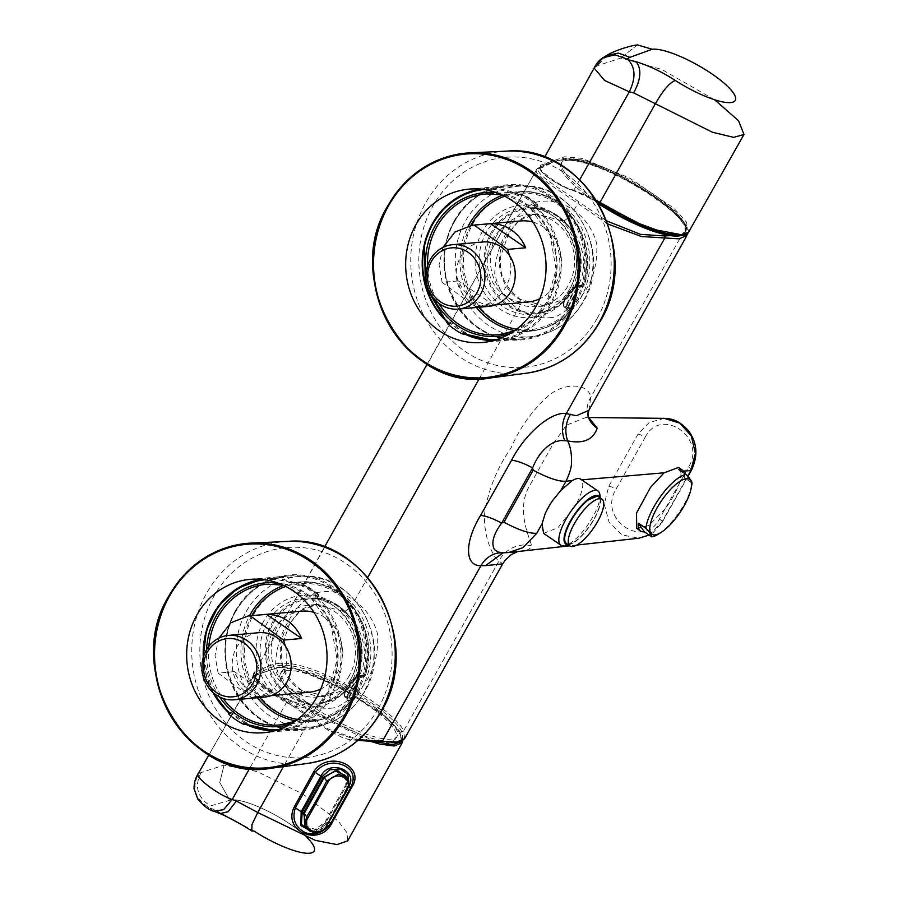 <?xml version="1.0" encoding="UTF-8"?>
<svg xmlns="http://www.w3.org/2000/svg" width="898" height="898" viewBox="0 0 898 898"><rect width="100%" height="100%" fill="white"/><g stroke="black" fill="none" stroke-linecap="round" stroke-linejoin="round"><path stroke-width="0.67" stroke-dasharray="4.49 3.37" d="M534.669 204.722A76.97 70.145 -95.1 0 0 520.391 194.956L522.153 194.338L524.062 194.945A76.97 70.145 -95.1 0 1 537.374 204.059L537.846 205.092L534.669 204.722A1.852 1.684 84.9 0 0 534.972 207.214A75.252 68.585 -95.1 0 1 549.924 304.568A75.252 68.585 -95.1 0 1 497.223 339.433M483.887 189.534A75.252 68.585 -95.1 0 1 518.236 195.753A1.852 1.684 84.9 0 0 520.391 194.956L518.954 194.877L519.998 194.529M537.273 204.699A76.106 69.359 -95.1 0 0 524.106 195.685L537.846 205.092A0.92 0.842 85.8 0 0 538.003 206.316L537.374 204.059M568.142 544.693A29.14 9.586 124.4 0 0 569.613 544.469A29.14 9.586 124.4 0 0 594.229 518.988A29.14 9.586 124.4 0 0 600.47 499.4A29.14 9.586 124.4 0 0 600.145 497.941M599.898 494.809A32.833 10.81 -55.6 0 1 592.86 516.878A32.833 10.81 -55.6 0 1 565.123 545.591M566.413 543.503A28.321 9.317 124.4 0 0 570.095 543.874A28.321 9.317 124.4 0 0 594.016 519.1A28.321 9.317 124.4 0 0 600.089 500.063A28.321 9.317 124.4 0 0 598.416 496.762M567.098 543.986A28.489 9.373 124.4 0 0 569.893 543.919A28.489 9.373 124.4 0 0 593.96 519.01A28.489 9.373 124.4 0 0 600.066 499.86A28.489 9.373 124.4 0 0 599.112 497.234M543.616 533.367L558.028 527.631L575.708 505.136C582.387 492.721 584.317 484.291 581.489 479.869L580.748 479.206M363.308 676.576L362.208 675.824L363.017 675.015L364.779 676.497L363.544 676.946L364.117 675.767L364.779 676.497L361.535 676.957C358.122 678.383 354.486 682.727 350.602 689.978C346.639 696.713 345.887 700.193 348.368 700.418L351.601 700.137C340.836 712.361 327.691 719.433 312.156 721.341A69.954 63.758 84.9 0 1 295.689 720.813M244.335 724.495L247.545 723.911L246.535 722.778L245.828 723.586L246.479 724.304L245.794 724.36M246.535 722.778A76.106 69.359 84.9 0 1 233.368 713.764L230.618 712.327L228.451 712.552A76.173 69.427 84.9 0 1 228.328 712.44M679.719 234.501A70.964 17.533 -150.7 0 1 605.331 206.158A70.964 17.533 -150.7 0 1 561.968 161.977A70.964 17.533 -150.7 0 1 567.985 158.912A70.964 17.533 -150.7 0 1 642.362 187.267A70.964 17.533 -150.7 0 1 685.735 231.437A70.964 17.533 -150.7 0 1 679.719 234.501M679.438 235.871A70.964 17.533 29.3 0 0 684.916 232.885A70.964 17.533 29.3 0 0 641.554 188.703A70.964 17.533 29.3 0 0 567.166 160.36A70.964 17.533 29.3 0 0 561.149 163.425A70.964 17.533 29.3 0 0 598.584 203.835M691.662 485.515A36.941 12.157 -55.6 0 1 676.273 516.35A36.941 12.157 -55.6 0 1 658.38 534.119M636.738 528.383L648.816 525.487L665.261 508.807C676.407 493.204 681.627 480.722 680.897 471.36L678.518 467.443M684.355 473.235A36.941 12.157 -55.6 0 1 684.568 477.916L692.021 483.023M286.687 670.402A66.239 16.366 -150.7 0 1 356.147 697.275A66.239 16.366 -150.7 0 1 396.063 738.156A66.239 16.366 -150.7 0 1 389.912 741.075A66.239 16.366 -150.7 0 1 320.451 714.213A66.239 16.366 -150.7 0 1 280.535 673.332A66.239 16.366 -150.7 0 1 286.687 670.402M287.787 668.46A66.239 16.366 -150.7 0 1 357.236 695.321A66.239 16.366 -150.7 0 1 397.152 736.203A66.239 16.366 -150.7 0 1 391 739.133A66.239 16.366 -150.7 0 1 321.54 712.26A66.239 16.366 -150.7 0 1 281.624 671.378A66.239 16.366 -150.7 0 1 287.787 668.46M502.947 552.842L504.867 552.764C522.58 552.259 531.369 549.935 531.212 545.793C533.042 544.267 514.981 513.465 528.596 487.547L552.472 445.004L566.335 425.203L585.844 417.491L588.953 417.783M664.262 418.356L649.209 422.487L637.984 434.194L608.788 486.233L604.253 504.249L609.136 522.277L621.932 534.871L638.781 538.216M649.063 535.028L661.658 522.535L687.688 476.153M349.3 675.689A46.18 42.094 84.9 0 1 317.409 697.05A46.18 42.094 84.9 0 1 277.639 674.948A46.18 42.094 84.9 0 1 277.325 626.411A46.18 42.094 84.9 0 1 309.215 605.05A46.18 42.094 84.9 0 1 348.985 627.152A46.18 42.094 84.9 0 1 349.3 675.689M288.045 625.457C274.26 646.044 279.11 676.733 299.876 689.552L325.581 696.32L344.888 689.72L359.739 674.757C370.29 654.597 362.478 624.615 343.676 611.504L317.409 604.32L300.302 610.719L288.045 625.457M496.459 235.938A46.18 42.094 -95.1 0 0 496.762 284.475A46.18 42.094 -95.1 0 0 536.533 306.577A46.18 42.094 -95.1 0 0 568.423 285.216A46.18 42.094 -95.1 0 0 568.108 236.679A46.18 42.094 -95.1 0 0 528.35 214.577A46.18 42.094 -95.1 0 0 496.459 235.938M507.168 234.984C493.384 255.571 498.233 286.26 519.01 299.079L544.704 305.848L564.011 299.247L578.862 284.284C589.414 264.124 581.601 234.142 562.799 221.031L536.533 213.847L519.426 220.246L507.168 234.984M582.308 286.327L581.208 285.575L582.016 284.756L583.779 286.249L582.544 286.698L583.116 285.519L583.779 286.249L580.523 286.709C577.122 288.135 573.485 292.479 569.601 299.73C565.639 306.454 564.887 309.933 567.368 310.169L570.6 309.889C559.836 322.113 546.691 329.184 531.156 331.081A69.954 63.758 84.9 0 1 514.689 330.565M463.334 334.247L466.545 333.663L465.534 332.529L464.827 333.338L465.478 334.056L464.827 333.338A76.97 70.145 -95.1 0 1 451.514 324.223L449.775 323.302L447.631 323.493M465.534 332.529A76.106 69.359 84.9 0 1 452.368 323.516L449.617 322.068L447.451 322.292A76.173 69.427 84.9 0 1 447.327 322.18M308.957 692.268A40.702 37.099 84.9 0 1 286.058 686.128A40.702 37.099 84.9 0 1 269.164 642.014A40.702 37.099 84.9 0 1 301.75 611.19M313.952 612.324A40.702 37.099 84.9 0 1 324.649 617.33A40.702 37.099 84.9 0 1 342.419 654.799A40.702 37.099 84.9 0 1 320.777 689.002M248.701 689.451A40.702 37.099 84.9 0 1 234.344 671.625L218.091 673.073L245.805 693.492L251.485 697.319L269.535 695.714A40.702 37.099 84.9 0 1 248.701 689.451M218.899 638.108L215.015 655.484L218.091 673.073M285.373 646.077A40.702 37.099 84.9 0 1 256.974 696.691A32.328 29.466 84.9 0 1 246.366 692.212A32.328 29.466 84.9 0 1 232.952 657.179A32.328 29.466 84.9 0 1 258.826 632.697M264.562 697.095A32.328 29.466 -95.1 0 1 256.974 696.691L251.485 697.319M316.702 595.531L316.893 596.721L319.003 596.564L318.274 594.947A76.106 69.359 -95.1 0 0 305.107 585.934L301.391 585.204A76.97 70.145 84.9 0 1 315.669 594.981L318.902 595.744L318.375 594.308A76.97 70.145 84.9 0 0 305.062 585.193L303.154 584.587L301.391 585.204A1.852 1.684 84.9 0 1 299.236 586.001A75.252 68.585 -95.1 0 0 264.888 579.782M319.003 596.564A0.92 0.842 85.8 0 1 318.846 595.34L318.375 594.308M527.957 302.02A40.702 37.099 84.9 0 1 505.046 295.869A40.702 37.099 84.9 0 1 488.164 251.766A40.702 37.099 84.9 0 1 520.75 220.942M532.952 222.075A40.702 37.099 84.9 0 1 543.649 227.082A40.702 37.099 84.9 0 1 561.407 264.551A40.702 37.099 84.9 0 1 539.777 298.753M472.741 298.742A40.702 37.099 84.9 0 1 458.395 280.928L442.13 282.376L469.845 302.794L475.525 306.622L493.574 305.017A40.702 37.099 84.9 0 1 472.741 298.742M442.939 247.41L439.055 264.775L442.13 282.376M509.424 255.369A40.702 37.099 84.9 0 1 481.014 305.994A32.328 29.466 84.9 0 1 470.406 301.515A32.328 29.466 84.9 0 1 456.992 266.482A32.328 29.466 84.9 0 1 482.877 241.989M488.602 306.398A32.328 29.466 -95.1 0 1 481.014 305.994L475.525 306.622M493.574 305.017L458.395 280.928M228.631 713.742L230.775 713.551L232.515 714.471A76.97 70.145 84.9 0 0 245.828 723.586L246.479 724.304A0.92 0.842 -96.1 0 1 247.118 723.844L247.118 723.844A0.92 0.842 -96.1 0 1 247.545 723.911M233.368 713.764L232.515 714.471M318.274 594.947L305.028 585.923L305.062 585.193M305.107 585.934L302.48 585.058A0.92 0.842 -94 0 0 303.154 584.587M299.236 586.001L300.998 584.778M304.669 825.475L315.097 829.426L325.031 822.13L345.124 786.143L345.393 775.401M306.847 828.45L317.353 829.584L326.109 822.175L345.921 786.558L347.492 778.734M345.921 786.558L347.369 787.153L348.884 783.404M310.394 831.503L320.171 829.898L327.624 822.635L347.369 787.153L348.379 787.31M369.976 741.198L313.323 713.113C308.239 709.521 291.3 700.676 287.45 700.698C270.814 697.072 245.154 674.566 254.089 675.846L278.279 667.382L295.824 668.999L343.272 688.721L387.498 718.871L399.936 732.566L402.214 742.668M231.044 799.916A50.03 12.359 29.3 0 1 231.112 799.905A50.03 12.359 29.3 0 1 306.892 837.452A50.03 12.359 29.3 0 0 231.112 799.905A50.03 12.359 29.3 0 0 231.044 799.916L207.696 806.73C194.563 798.019 191.6 786.884 198.817 773.313L224.073 765.107L257.299 771.618L302.57 793.854L338.378 821.255L346.987 832.749L347.717 840.82M213.746 811.208L208.628 807.459L216.137 810.423L220.044 813.678M216.137 810.423L254.123 831.121M207.696 806.73L208.628 807.459M198.11 773.908L254.415 675.52A0.92 0.887 -119.3 0 0 254.089 675.846M401.934 741.22L398.072 729.311L380.022 711.833L320.878 677.092L293.713 667.989L276.82 667.663L255.301 675.543C248.847 677.934 272.453 695.523 287.416 699.463A0.92 0.617 106.2 0 1 287.45 700.698L249.543 768.576M224.073 765.107L219.752 782.495L228.563 798.053L219.752 782.495L224.073 765.107M287.416 699.463C295.588 701.742 304.467 706.008 314.064 712.26L374.859 741.524M348.592 786.513L328.41 822.815L313.413 832.525M269.535 695.714L234.344 671.625M464.794 334.112L465.478 334.056A0.92 0.842 -96.1 0 1 466.118 333.585L465.613 333.989M452.368 323.516L451.514 324.223M524.106 195.685L521.076 194.731A0.92 0.842 -94 0 0 521.469 194.81L524.028 195.674L524.062 194.945M502.644 195.18A69.954 63.758 84.9 0 1 518.752 191.768A69.954 63.758 84.9 0 1 583.779 286.249L579.3 287.158C574.159 288.325 561.699 310.517 567.188 308.744L564.449 307.341A12.774 4.209 124.4 0 0 565.516 307.599L568.95 307.419L570.297 308.519L570.477 309.945L570.05 308.171M516.586 329.162A68.405 62.355 -95.1 0 0 569.983 308.923L568.883 308.16L568.322 305.612L579.704 285.339L581.208 285.575L580.041 285.867L568.659 306.139L569.029 307.43L568.748 306.106L565.235 306.33A0.92 0.842 -93.1 0 0 565.516 307.599L567.188 308.744L567.368 310.169M568.322 305.612L568.748 306.106L580.669 285.441L577.088 285.878A0.92 0.842 83 0 1 577.627 286.013A12.774 4.209 124.4 0 0 567.21 295.925A12.774 4.209 124.4 0 0 564.449 307.341C559.544 303.546 571.521 286.35 577.088 285.878A0.92 0.842 83 0 0 576.482 286.294L580.041 285.867M588.841 410.341L590.716 397.466C589.38 384.221 566.324 381.358 549.105 395.187C532.806 409.578 520.054 427.268 510.861 448.27C497.907 466.736 489.343 487.199 485.144 509.649C481.799 532.671 492.385 556.985 498.951 560.992L502.7 563.843M333.136 707.994C321.013 709.319 309.698 706.501 299.169 699.564C286.619 691.09 278.762 679.18 275.596 663.858C276.225 648.614 280.412 634.605 288.135 621.831C294.926 608.878 304.175 599.235 315.894 592.905C329.622 589.705 342.542 592.31 354.643 600.706C364.947 608.025 372.266 617.97 376.588 630.553L377.643 634.538C379.001 667.652 365.396 691.898 336.829 707.254L333.136 707.994M552.259 317.51C540.136 318.835 528.821 316.029 518.292 309.092C505.742 300.606 497.885 288.707 494.719 273.385C495.348 258.141 499.535 244.121 507.258 231.347C514.049 218.405 523.298 208.763 535.017 202.432C548.745 199.233 561.665 201.826 573.777 210.233C584.07 217.552 591.389 227.497 595.711 240.08L596.766 244.054C598.124 277.179 584.519 301.425 555.952 316.781L552.259 317.51M358.156 740.233L328.735 730.568L295.195 707.725C279.952 696.579 249.397 679.18 255.111 674.364C268.682 670.177 274.361 658.717 309.496 670.391C344.596 682.076 394.132 714.92 401.597 731.522C405.346 741.434 398.342 744.824 380.606 741.703A1.538 1.325 -86.2 0 0 381.235 741.939M684.916 235.007L685.421 225.757C678.012 209.178 628.196 176.154 593.084 164.547C557.883 152.997 552.506 164.469 538.935 168.6C533.176 173.359 563.697 190.769 579.008 201.96L606.767 220.964M645.168 437.27C660.849 405.997 706.973 437.472 688.586 466.994L659.39 519.033C643.698 550.294 597.574 518.82 615.961 489.298L645.168 437.27A6.163 1.527 29.3 0 0 637.984 434.194M552.551 500.624L545.108 513.88M517.843 551.529L502.981 552.842M531.212 545.793A27.715 25.761 138.6 0 0 498.951 560.992L403.651 730.815C396.063 713.966 346.089 680.729 310.259 668.617C274.148 656.359 268.278 668 254.538 672.265L324.481 547.084M587.954 415.942A27.715 24.235 -16.5 0 1 590.716 397.466L686.016 227.643L686.948 235.512C688.261 234.041 687.958 230.988 686.061 226.352L686.061 226.352A1.538 1.392 152.8 0 0 685.421 225.757M678.731 469.385L684.568 477.916M714.572 99.734L661.792 69.46L620.72 58.101L597.742 65.599L594.936 67.26L544.603 157.251M688.62 232.122L686.386 222.008L673.927 208.291L629.7 178.13L582.252 158.407L564.707 156.791L540.517 165.254C531.571 163.975 557.231 186.481 573.867 190.107L596.474 200.366M579.738 179.701L573.867 190.107A0.92 0.617 106.2 0 1 572.969 190.432C558.006 186.481 534.4 168.903 540.854 166.512L563.989 158.273L583.88 160.057L614.355 171.608L673.983 209.941L687.296 226.565L683.513 235.119M637.412 44.9L620.72 58.101L637.412 44.9M597.361 201.781L572.969 190.432M283.645 585.44A69.954 63.758 84.9 0 1 299.752 582.016A69.954 63.758 84.9 0 1 364.779 676.497L360.3 677.406C355.159 678.574 342.699 700.766 348.188 699.003L345.449 697.589A12.774 4.209 124.4 0 0 346.516 697.858L349.951 697.667L351.298 698.767L351.477 700.193L351.051 698.42M297.586 719.41A68.405 62.355 -95.1 0 0 350.983 699.172L349.883 698.42L349.322 695.871L360.704 675.588L362.208 675.824L361.041 676.115L349.659 696.399L350.029 697.69L349.749 696.354L346.235 696.579A0.92 0.842 -93.1 0 0 346.516 697.858L348.188 699.003L348.368 700.418M349.322 695.871L349.749 696.354L361.67 675.689L358.089 676.127A0.92 0.842 83 0 1 358.628 676.261A12.774 4.209 124.4 0 0 348.211 686.184A12.774 4.209 124.4 0 0 345.449 697.589C340.544 693.795 352.521 676.609 358.089 676.127A0.92 0.842 83 0 0 357.483 676.553L361.041 676.115M597.271 496.123L598.461 496.605M347.964 779.599L347.335 789.544A241.977 100.217 112.6 0 1 327.198 825.442L316.702 832.468L308.104 829.864M454.287 220.762A77.89 70.987 -95.1 0 0 478.039 328.129A77.89 70.987 -95.1 0 0 575.674 303.861A77.89 70.987 -95.1 0 0 551.911 196.494A77.89 70.987 -95.1 0 0 454.287 220.762M574.574 303.412A76.97 70.145 84.9 0 1 521.424 339.017A76.97 70.145 84.9 0 1 455.14 302.177A76.97 70.145 84.9 0 1 454.624 221.29A76.97 70.145 84.9 0 1 507.774 185.684A76.97 70.145 84.9 0 1 574.058 222.513A76.97 70.145 84.9 0 1 574.574 303.412M506.528 151.145A111.554 101.676 -95.1 0 0 425.573 203.015A111.554 101.676 -95.1 0 0 459.596 356.798A111.554 101.676 -95.1 0 0 526.284 373.22M597.103 318.543A105.403 96.064 84.9 0 1 464.996 351.376A105.403 96.064 84.9 0 1 432.847 206.08A105.403 96.064 84.9 0 1 564.954 173.247A105.403 96.064 84.9 0 1 597.103 318.543M273.34 623.167A52.106 47.493 84.9 0 1 338.647 606.936A52.106 47.493 84.9 0 1 354.53 678.765A52.106 47.493 84.9 0 1 289.223 694.996A52.106 47.493 84.9 0 1 273.34 623.167M354.89 679.292A53.027 48.335 -95.1 0 0 355.496 625.334A53.027 48.335 -95.1 0 0 312.605 598.001A53.027 48.335 -95.1 0 0 272.251 622.707A53.027 48.335 -95.1 0 0 273.632 680.179A53.027 48.335 -95.1 0 0 321.978 703.325A53.027 48.335 -95.1 0 0 354.89 679.292M277.403 582.869A72.166 65.779 84.9 0 1 328.522 693.166A72.166 65.779 84.9 0 1 289.998 724.439M282.881 585.081L311.606 598.966L331.239 625.985L337.109 659.783L327.804 692.358L313.683 709.936L294.993 721.296A70.628 64.375 -95.1 0 0 327.95 692.291A70.628 64.375 -95.1 0 0 327.804 618.655A70.628 64.375 -95.1 0 0 267.896 584.171L299.752 582.016C344.136 576.976 381.717 631.597 364.914 676.419L360.861 677.541C357.909 678.562 353.846 683.95 348.705 693.716L347.212 698.801M278.223 729.681A75.252 68.585 -95.1 0 0 330.924 694.816A75.252 68.585 -95.1 0 0 315.973 597.462L316.893 596.721A76.173 69.427 84.9 0 1 332.024 695.277A76.173 69.427 84.9 0 1 280.76 730.377A76.173 69.427 84.9 0 1 274.676 730.759L313.133 726.808A75.488 68.798 -95.1 0 0 363.937 692.021A75.488 68.798 -95.1 0 0 363.78 613.312A75.488 68.798 -95.1 0 0 299.764 576.46A75.488 68.798 -95.1 0 0 246.31 611.482A75.488 68.798 -95.1 0 0 247.174 691.426A75.488 68.798 -95.1 0 0 313.133 726.808C335.403 723.766 352.521 712.08 364.487 691.752C394.716 643.451 353.992 570.062 299.764 576.46L267.256 578.66A76.173 69.427 84.9 0 1 299.954 585.126M350.478 679.921A53.431 48.694 84.9 0 1 317.32 704.144A53.431 48.694 84.9 0 1 268.603 680.819A53.431 48.694 84.9 0 1 267.211 622.909A53.431 48.694 84.9 0 1 307.879 598.023A53.431 48.694 84.9 0 1 351.096 625.558A53.431 48.694 84.9 0 1 350.478 679.921M263.597 621.382A56.507 51.5 -95.1 0 0 280.827 699.284A56.507 51.5 -95.1 0 0 351.657 681.672A56.507 51.5 -95.1 0 0 334.426 603.77A56.507 51.5 -95.1 0 0 263.597 621.382M253.606 614.546A69.326 63.186 84.9 0 1 340.499 592.949A69.326 63.186 84.9 0 1 361.647 688.508A69.326 63.186 84.9 0 1 274.754 710.105A69.326 63.186 84.9 0 1 253.606 614.546M212.927 692.425A76.173 69.427 84.9 0 1 203.285 657.37M680.897 471.36L683.445 471.136M492.329 232.919A52.106 47.493 84.9 0 1 557.647 216.687A52.106 47.493 84.9 0 1 573.53 288.516A52.106 47.493 84.9 0 1 508.223 304.748A52.106 47.493 84.9 0 1 492.329 232.919M573.889 289.033A53.027 48.335 -95.1 0 0 574.495 235.085A53.027 48.335 -95.1 0 0 531.605 207.752A53.027 48.335 -95.1 0 0 491.251 232.459A53.027 48.335 -95.1 0 0 492.632 289.919A53.027 48.335 -95.1 0 0 540.978 313.076A53.027 48.335 -95.1 0 0 573.889 289.033M496.403 192.621A72.166 65.779 84.9 0 1 547.522 302.918A72.166 65.779 84.9 0 1 508.998 334.191M513.97 331.07A70.628 64.375 -95.1 0 0 546.949 302.042A70.628 64.375 -95.1 0 0 546.803 228.406A70.628 64.375 -95.1 0 0 486.896 193.912L518.752 191.768C563.136 186.717 600.717 241.338 583.913 286.17L579.861 287.293C576.898 288.303 572.845 293.702 567.704 303.468L566.211 308.553M535.702 205.283L535.893 206.473A76.173 69.427 84.9 0 1 551.024 305.017A76.173 69.427 84.9 0 1 499.759 340.129A76.173 69.427 84.9 0 1 493.664 340.499L532.132 336.548A75.488 68.798 -95.1 0 0 582.937 301.762A75.488 68.798 -95.1 0 0 582.78 223.063A75.488 68.798 -95.1 0 0 518.763 186.212A75.488 68.798 -95.1 0 0 465.31 221.234A75.488 68.798 -95.1 0 0 466.174 301.178A75.488 68.798 -95.1 0 0 532.132 336.548C554.403 333.517 571.521 321.832 583.487 301.492C613.716 253.202 572.991 179.802 518.763 186.212L486.256 188.4A76.173 69.427 84.9 0 1 518.954 194.877L521.076 194.731M569.478 289.672A53.431 48.694 84.9 0 1 536.319 313.896A53.431 48.694 84.9 0 1 487.603 290.559A53.431 48.694 84.9 0 1 486.211 232.661A53.431 48.694 84.9 0 1 526.868 207.775A53.431 48.694 84.9 0 1 570.084 235.31A53.431 48.694 84.9 0 1 569.478 289.672M482.596 231.134A56.507 51.5 -95.1 0 0 499.827 309.024A56.507 51.5 -95.1 0 0 570.657 291.423A56.507 51.5 -95.1 0 0 553.426 213.522A56.507 51.5 -95.1 0 0 482.596 231.134M472.606 224.287A69.326 63.186 84.9 0 1 559.499 202.69A69.326 63.186 84.9 0 1 580.636 298.259A69.326 63.186 84.9 0 1 493.754 319.856A69.326 63.186 84.9 0 1 472.606 224.287M235.287 611.01A77.89 70.987 -95.1 0 0 259.039 718.389A77.89 70.987 -95.1 0 0 356.674 694.12A77.89 70.987 -95.1 0 0 332.911 586.742A77.89 70.987 -95.1 0 0 235.287 611.01M355.574 693.66A76.97 70.145 84.9 0 1 302.424 729.266A76.97 70.145 84.9 0 1 236.14 692.425A76.97 70.145 84.9 0 1 235.624 611.538A76.97 70.145 84.9 0 1 288.774 575.932A76.97 70.145 84.9 0 1 355.058 612.773A76.97 70.145 84.9 0 1 355.574 693.66M287.54 541.404A111.554 101.676 -95.1 0 0 206.574 593.275A111.554 101.676 -95.1 0 0 240.597 747.057A111.554 101.676 -95.1 0 0 307.296 763.468M378.103 708.791A105.403 96.064 84.9 0 1 245.996 741.636A105.403 96.064 84.9 0 1 213.847 596.339A105.403 96.064 84.9 0 1 345.954 563.495A105.403 96.064 84.9 0 1 378.103 708.791M219.628 696.983A72.166 65.779 84.9 0 1 206.551 649.759M203.689 656.056A75.252 68.585 -95.1 0 0 214.016 693.368M315.973 597.462A1.852 1.684 84.9 0 1 315.669 594.981M230.618 712.327A0.92 0.842 84.1 0 1 230.775 713.551M302.076 584.98A0.92 0.842 -94 0 0 302.48 585.058L300.92 584.811M326.176 822.04L329.016 822.748M314.064 712.26L283.409 766.623M201.354 772.145C194.136 785.716 197.032 796.908 210.031 805.742M255.301 675.543A0.92 0.887 -119.3 0 0 254.415 675.52L278.717 666.99L283.97 666.608L296.767 668.617L344.282 688.485L386.466 717.132L399.296 730.792L401.597 734.699L402.876 740.614M433.689 298.282A72.166 65.779 84.9 0 1 426.101 273.273M466.545 333.663A0.92 0.842 -96.1 0 0 466.118 333.585L463.963 333.82M449.617 322.068A0.92 0.842 84.1 0 1 449.775 323.302M534.972 207.214L538.003 206.316M519.92 194.563L521.469 194.81A0.92 0.842 -94 0 0 522.153 194.338M518.236 195.753L518.954 194.877M568.883 308.16L569.029 307.43L570.129 308.194L570.6 309.889M427.538 265.965A70.628 64.375 -95.1 0 0 438.684 303.154M570.297 308.519L567.188 308.744M579.704 285.339L582.016 284.756M581.208 285.575L577.627 286.013L579.3 287.158M565.235 306.33A11.854 3.906 -55.6 0 1 566.088 296.733A11.854 3.906 -55.6 0 1 576.482 286.294M583.116 285.519A68.405 62.355 -95.1 0 0 568.995 214.521A68.405 62.355 -95.1 0 0 504.766 196.224M470.81 225.409A68.405 62.355 -95.1 0 0 478.713 307.273M570.477 309.945A69.954 63.758 84.9 0 1 531.156 331.081L499.411 334.595M476.344 307.486A69.954 63.758 84.9 0 1 468.341 225.847M480.206 189.108A76.173 69.427 84.9 0 1 486.256 188.4L480.194 189.108M607.89 224.017L577.65 203.318C561.677 191.768 530.662 173.853 536.903 169.105C550.631 164.895 556.176 153.244 592.343 165.344C628.207 177.389 678.473 210.828 686.016 227.643A1.538 1.392 152.8 0 0 686.061 226.352C682.783 220.19 675.981 212.983 665.643 204.71C648.547 191.319 629.15 179.78 607.43 170.115C595.879 165.097 585.855 161.752 577.347 160.069C569.31 158.867 564.539 158.71 563.046 159.619C558.859 160.203 544.626 164.076 537.442 168.555L537.442 168.555A1.538 1.47 -119.6 0 0 536.903 169.105L254.538 672.265C248.342 677.07 279.39 694.973 295.285 706.479L328.747 729.266L358.785 739.671M357.943 740.412L348.738 739.514L342.026 737.348L328.376 730.4L295.049 707.691L299.169 699.564A12.314 4.075 -56.1 0 0 300.987 689.799L300.987 689.799C312.336 695.692 320.53 697.869 325.57 696.32L317.409 697.05M343.676 611.504A12.314 4.03 -55.1 0 0 354.643 600.706L367.731 577.38M479.184 378.776L518.292 309.092A12.314 4.075 -56.1 0 0 520.122 299.315L520.122 299.315C531.459 305.219 539.653 307.397 544.693 305.848L536.533 306.577M562.799 221.031A12.314 4.03 -55.1 0 0 573.777 210.233L579.008 201.96M427.078 364.262L536.903 169.105M404.594 738.672L403.651 730.815A1.538 1.392 152.8 0 1 401.597 731.522M538.935 168.6A1.538 1.47 -119.6 0 0 537.442 168.555L536.229 169.756M254.538 672.265A1.538 1.47 -119.6 0 0 255.111 674.364M253.865 672.916C253.303 674.555 251.07 677.552 267.458 688.788L295.195 707.725M608.788 486.233A6.163 1.527 -150.7 0 1 615.961 489.298M688.586 466.994A6.163 1.527 -150.7 0 1 691.438 470.238M661.658 522.535A6.163 1.527 29.3 0 0 662.23 522.266A6.163 1.527 29.3 0 0 659.39 519.033M519.01 299.079A12.314 4.075 -56.1 0 1 520.122 299.315C507.696 289.223 501.118 278.189 500.377 266.223L500.747 256.177L508.448 234.198C513.656 226.116 517.551 221.413 520.11 220.111C521.177 218.046 526.655 215.958 536.533 213.847L528.35 214.577M299.876 689.552A12.314 4.075 -56.1 0 1 300.987 689.799C288.572 679.707 281.994 668.673 281.254 656.696L281.624 646.65L289.324 624.682C294.533 616.589 298.417 611.897 300.987 610.595C302.054 608.518 307.531 606.431 317.409 604.32L309.215 605.05M606.61 55.553L597.742 65.599M540.517 165.254A0.92 0.887 -119.3 0 0 540.854 166.512M349.883 698.42L350.029 697.69L351.129 698.442L351.601 700.137M208.819 646.425A70.628 64.375 -95.1 0 0 223.063 698.42M351.298 698.767L348.188 699.003M360.704 675.588L363.017 675.015M362.208 675.824L358.628 676.261L360.3 677.406M346.235 696.579A11.854 3.906 -55.6 0 1 347.088 686.992A11.854 3.906 -55.6 0 1 357.483 676.553M364.117 675.767A68.405 62.355 -95.1 0 0 349.996 604.769A68.405 62.355 -95.1 0 0 285.766 586.473M251.833 615.624A68.405 62.355 -95.1 0 0 259.713 697.522M351.477 700.193A69.954 63.758 84.9 0 1 312.156 721.341L280.412 724.843M257.344 697.735A69.954 63.758 84.9 0 1 249.476 615.837M261.206 579.356A76.173 69.427 84.9 0 1 267.256 578.66L261.195 579.356M327.198 825.442L325.031 822.13M347.335 789.544L345.124 786.143M469.037 189.13L507.774 185.684C484.875 188.311 467.185 200.164 454.714 221.245C423.418 271.151 466.477 346.998 521.424 339.017L482.675 342.464M569.613 544.469L568.299 544.794M312.605 598.001C349.322 595.98 375.499 646.313 354.957 679.247C347.212 692.504 336.211 700.53 321.978 703.325L317.32 704.144C331.463 701.383 342.441 693.357 350.231 680.055C371.009 646.785 344.428 595.845 307.879 598.023L312.605 598.001M561.968 161.977L561.149 163.425M396.063 738.156L397.152 736.203M576.83 545.041L569.781 545.816M589.324 418.131L585.844 417.491L588.74 417.525M531.605 207.752C568.322 205.721 594.498 256.065 573.957 288.999C566.211 302.256 555.211 310.281 540.978 313.076L536.319 313.896C550.463 311.135 561.441 303.109 569.231 289.807C590.008 256.536 563.428 205.597 526.868 207.775L531.605 207.752M501.881 194.832L530.606 208.718L550.238 235.736L556.098 269.535L546.803 302.11L532.682 319.688L513.993 331.048M250.037 579.378L288.774 575.932C265.875 578.559 248.185 590.413 235.714 611.493C204.418 661.399 247.478 737.258 302.424 729.266L263.675 732.712M495.281 304.927L477.512 306.51M244.963 724.069L246.613 724.248M253.371 676.497L208.852 754.982M271.241 695.624L253.472 697.207M687.947 476.456L662.23 522.266L653.228 532.525L649.131 535.073M280.535 673.332L281.624 671.378M685.735 231.437L684.916 232.885M597.395 201.837L585.979 195.483L573.149 190.544C559.252 186.077 537.071 172.674 539.821 165.917M203.217 657.628L212.77 692.291M600.47 499.4L600.302 498.053"/><path stroke-width="1.35" d="M535.825 306.858A76.97 70.145 -95.1 0 0 535.309 225.959A76.97 70.145 -95.1 0 0 469.037 189.13A76.97 70.145 -95.1 0 0 415.886 224.736A76.97 70.145 -95.1 0 0 416.403 305.623A76.97 70.145 -95.1 0 0 482.675 342.464A76.97 70.145 -95.1 0 0 535.825 306.858M600.145 497.941A29.14 9.586 124.4 0 0 570.342 521.109A29.14 9.586 124.4 0 0 568.142 544.693M568.299 544.794L565.123 545.591A32.833 10.81 -55.6 0 1 560.857 545.165A32.833 10.81 -55.6 0 1 565.953 519.269A32.833 10.81 -55.6 0 1 597.956 490.981A32.833 10.81 -55.6 0 1 599.898 494.809L600.302 498.053M602.008 499.221L598.416 496.762A28.321 9.317 124.4 0 0 570.802 521.166A28.321 9.317 124.4 0 0 566.413 543.503L570.005 545.973A28.321 9.317 124.4 0 0 597.619 521.558A28.321 9.317 124.4 0 0 602.008 499.221A28.321 9.317 124.4 0 0 574.394 523.624A28.321 9.317 124.4 0 0 570.005 545.973M599.112 497.234A28.489 9.373 124.4 0 0 598.517 496.65L597.271 496.123L587.505 500.22A28.489 9.373 124.4 0 0 570.612 521.087A28.489 9.373 124.4 0 0 567.098 543.986M560.857 545.165L543.616 533.367L542.022 523.916L545.108 513.88A32.833 10.81 -55.6 0 1 548.431 507.28A32.833 10.81 -55.6 0 1 552.551 500.624L560.767 490.51L572.093 480.677C576.471 478.073 579.603 477.803 581.489 479.869L664.082 472.797L650.522 487.378L636.502 513.061L636.738 528.383L640.633 531.055A36.941 12.157 124.4 0 0 644.281 531.762L651.735 536.858C651.634 535.287 649.692 532.447 645.898 528.327L638.444 523.22L644.281 531.762M598.584 203.835A70.964 17.533 29.3 0 0 678.91 235.95A70.964 17.533 29.3 0 0 679.438 235.871M645.898 528.327A36.941 12.157 -55.6 0 1 661.658 495A36.941 12.157 -55.6 0 1 686.184 474.481C689.978 478.6 691.92 481.44 692.021 483.023A36.941 12.157 -55.6 0 1 691.662 485.515L691.056 488.669A33.248 10.944 -55.6 0 1 677.204 516.417A33.248 10.944 -55.6 0 1 661.096 532.413A33.248 10.944 -55.6 0 1 649.849 527.452A33.248 10.944 -55.6 0 1 664.049 497.2A33.248 10.944 -55.6 0 1 691.056 488.669M686.184 474.481L678.731 469.385A36.941 12.157 -55.6 0 1 682.379 470.081L678.518 467.443L664.082 472.797M682.379 470.081A36.941 12.157 -55.6 0 1 684.355 473.235M576.83 545.041L638.792 538.216L649.063 535.028M542.022 523.916L536.802 533.232L523.006 547.634L508.616 552.551L502.981 552.842L485.549 565.65L480.958 565.673C464.255 566.256 464.693 541.281 480.598 515.43C485.874 515.923 492.901 518.46 501.679 523.051L503.958 522.221L533.165 470.182L532.637 467.869L501.679 523.051C493.328 534.344 490.937 543.2 494.506 549.621L498.244 552.068L503.105 552.831M588.953 417.783L597.204 428.189C593.129 439.829 583.285 444.05 567.659 440.873C570.477 446.688 571.757 453.838 571.498 462.302C571.622 466.982 569.781 473.28 565.998 481.193L572.093 480.677M683.445 471.136L690.854 470.507L695.389 453.411L691.381 436.08L679.954 423.194L664.262 418.356C670.84 418.917 677.631 418.973 688.07 430.243C697.196 442.186 698.318 455.522 691.438 470.238A6.163 1.527 -150.7 0 1 690.854 470.507L687.688 476.153M248.376 615.938L301.75 611.19A40.702 37.099 84.9 0 1 313.952 612.324M266.47 614.389A40.702 37.099 84.9 0 1 287.304 620.653A40.702 37.099 84.9 0 1 301.649 638.478L266.47 614.389L248.196 615.949L230.999 622.696L218.899 638.108M228.541 635.391A32.328 29.466 84.9 0 1 246.737 640.274A32.328 29.466 84.9 0 1 260.151 675.296A32.328 29.466 84.9 0 1 234.277 699.789A32.328 29.466 84.9 0 1 216.081 694.906A32.328 29.466 84.9 0 1 202.656 659.873A32.328 29.466 84.9 0 1 228.541 635.391L258.826 632.697A32.328 29.466 84.9 0 1 277.022 637.58A32.328 29.466 84.9 0 1 285.373 646.077L283.6 640.083L250.205 615.837M316.826 697.106A76.97 70.145 -95.1 0 0 316.309 616.219A76.97 70.145 -95.1 0 0 250.037 579.378A76.97 70.145 -95.1 0 0 196.887 614.984A76.97 70.145 -95.1 0 0 197.403 695.871A76.97 70.145 -95.1 0 0 263.675 732.712A76.97 70.145 -95.1 0 0 316.826 697.106M472.415 225.241L520.75 220.942A40.702 37.099 84.9 0 1 532.952 222.075M490.51 223.692A40.702 37.099 84.9 0 1 511.344 229.955A40.702 37.099 84.9 0 1 525.7 247.781L490.51 223.692L472.236 225.252L455.05 231.987L442.939 247.41M452.592 244.683A32.328 29.466 84.9 0 1 470.788 249.565A32.328 29.466 84.9 0 1 484.202 284.599A32.328 29.466 84.9 0 1 458.317 309.092A32.328 29.466 84.9 0 1 440.121 304.209A32.328 29.466 84.9 0 1 426.707 269.175A32.328 29.466 84.9 0 1 452.592 244.683L482.877 241.989A32.328 29.466 84.9 0 1 501.073 246.871A32.328 29.466 84.9 0 1 509.424 255.369L507.651 249.386L474.256 225.14M539.777 298.753A40.702 37.099 84.9 0 1 527.957 302.02L495.281 304.927M525.7 247.781L507.651 249.386M458.317 309.092L488.602 306.398A32.328 29.466 -95.1 0 0 512.691 287.775A32.328 29.466 -95.1 0 0 509.424 255.369M440.323 301.717A29.252 26.659 84.9 0 1 431.399 261.397A29.252 26.659 84.9 0 1 468.06 252.282A29.252 26.659 84.9 0 1 476.984 292.602A29.252 26.659 84.9 0 1 440.323 301.717M246.479 724.304L243.19 724.136A76.97 70.145 84.9 0 1 228.911 714.359L228.597 711.878A1.852 1.684 84.9 0 1 228.911 714.359L228.631 713.742M324.223 777.567L326.681 781.047L338.636 774.11L347.447 778.667L345.393 775.401L334.965 770.843L324.223 777.567L304.141 813.554L304.669 825.475L306.858 828.472L306.532 816.956A241.977 107.558 -68 0 0 326.681 781.047L328.073 781.922L307.801 818.044C300.74 829.887 320.418 837.969 326.603 825.767L346.875 789.645C354.07 777.994 334.393 769.923 328.073 781.922M347.492 778.734L337.221 770.181L323.381 777.354L321.933 776.77L302.188 812.252L301.436 824.285L310.394 831.503M308.104 829.864L306.858 828.472L303.558 812.971L323.381 777.354M348.884 783.404L347.818 774.289L340.286 768.935L329.903 769.788L321.933 776.77L320.9 776.198C329.386 758.473 359.93 771.034 348.155 787.333L351.073 786.996C355.496 776.86 352.847 769.552 343.115 765.085C332.428 760.988 323.1 763.39 315.119 772.302L320.912 776.186L301.167 811.68L303.636 812.847M332.137 822.59C320.44 847.443 282.23 831.93 294.151 807.077L313.862 771.573C327.815 749.796 366.159 765.579 351.881 787.119L332.137 822.59L331.328 822.456L351.073 786.996L351.881 787.119M254.123 831.121A50.03 12.359 29.3 0 0 304.849 853.1A50.03 12.359 29.3 0 0 306.892 837.452A50.03 12.359 29.3 0 1 304.849 853.1A50.03 12.359 29.3 0 1 254.123 831.121L251.855 831.054L251.979 824.544L257.76 812.51L315.277 840.348L336.997 844.614L347.717 840.82L402.214 742.68L394.278 746.025L379.697 744.072L369.976 741.198M220.044 813.678L228.204 811.657L236.399 801.016L232.256 799.523L223.58 809.67L213.746 811.208L220.044 813.678C225.667 815.552 248.443 828.293 251.855 831.054M283.409 766.623L257.76 812.51L236.399 801.016M249.543 768.576L232.256 799.523C216.923 794.449 192.318 775.154 198.817 773.313M208.852 754.982L198.11 773.908C195.371 778.162 194.013 783.067 194.058 788.635L197.728 799.029C203.992 806.269 209.324 810.322 213.746 811.208M228.563 798.053L231.044 799.916L228.563 798.053M374.859 741.524L393.201 744.768L401.934 741.22M313.862 771.573L315.119 772.302L295.397 807.807C291.771 819.032 295.139 827.327 305.488 832.704C315.546 835.858 324.156 832.435 331.328 822.456L329.016 822.748M313.413 832.525L300.841 825.599L301.167 811.68L294.151 807.077M320.777 689.002A40.702 37.099 84.9 0 1 308.957 692.268L271.241 695.624M301.649 638.478L283.6 640.083M234.277 699.789L264.562 697.095A32.328 29.466 -95.1 0 0 288.651 678.484A32.328 29.466 -95.1 0 0 285.373 646.077M216.272 692.414A29.252 26.659 84.9 0 1 207.359 652.094A29.252 26.659 84.9 0 1 244.02 642.979A29.252 26.659 84.9 0 1 252.933 683.299A29.252 26.659 84.9 0 1 216.272 692.414M483.887 189.534A75.252 68.585 -95.1 0 0 425.54 241.663A75.252 68.585 -95.1 0 0 447.597 321.63L447.911 324.111A76.97 70.145 -95.1 0 0 462.189 333.888L465.478 334.056M447.631 323.493L447.911 324.111A1.852 1.684 84.9 0 0 447.597 321.63M480.598 515.43L511.568 460.247C524.668 434.385 551.327 410.958 566.29 413.619L576.381 415.695L588.841 410.341L686.948 235.512L678.967 238.834L641.43 236.522L607.89 224.017M517.843 551.529L511.299 554.594L505.103 560.273L502.7 563.843L485.549 565.65M380.606 741.703L358.156 740.233M606.767 220.964L640.532 234.367L664.43 235.938L684.916 235.007M570.522 414.225C565.493 422.823 564.539 431.702 567.659 440.873L560.835 440.491L555.031 441.794C545.165 446.553 537.7 455.241 532.637 467.869C523.871 463.278 516.844 460.741 511.568 460.247M597.204 428.189A27.715 24.235 -16.5 0 1 587.966 415.965A27.715 24.235 -16.5 0 1 587.954 415.942L588.841 410.341M638.444 523.22A36.941 12.157 124.4 0 0 640.633 531.055M661.096 532.413L658.38 534.119A36.941 12.157 -55.6 0 1 651.735 536.858M544.603 157.251L594.117 68.057C596.541 63.298 599.471 59.874 602.895 57.798L614.995 54.834L627.174 59.044L629.902 57.349L618.352 53.083L606.61 55.553L602.895 57.798L594.117 68.057L604.635 80.472L629.296 91.809L633.674 92.887C640.947 79.383 641.778 69.011 636.166 61.749L628.117 59.751C635.515 67.485 635.907 78.171 629.296 91.809L579.738 179.701M629.902 57.349L652.184 49.255A50.03 12.359 -150.7 0 1 652.251 49.244A50.03 12.359 -150.7 0 1 710.262 72.794A50.03 12.359 -150.7 0 1 732.061 102.372A50.03 12.359 -150.7 0 1 675.262 80.461C662.297 72.02 649.265 65.79 636.166 61.749M633.674 92.887L712.462 132.253L733.722 137.36L743.993 134.476L738.504 120.68L714.572 99.734M628.117 59.751L627.174 59.044M596.474 200.366L635.616 222.266L666.125 233.48L680.673 235.433L688.62 232.122L743.993 134.476M655.495 103.562C663.05 90.328 669.639 82.627 675.262 80.461C669.639 82.627 663.05 90.328 655.495 103.562L599.55 203.217C614.962 213.107 630.475 221.2 646.089 227.508L666.888 234.266L676.407 235.792C689.698 235.882 688.912 230.752 688.62 232.122M637.412 44.9L652.184 49.255L637.412 44.9L635.279 45.214C630.609 45.843 614.457 50.411 606.61 55.553L606.61 55.553M683.513 235.119L649.074 228.631L597.361 201.781M587.505 500.22L597.237 496.111M326.603 825.767L347.414 789.701C349.255 783.516 349.266 779.834 347.447 778.678L347.964 779.599M306.824 828.405C315.018 834.691 321.821 833.793 327.209 825.711L327.198 825.442M307.801 818.044L304.141 813.554M388.452 205.945A112.183 102.237 -95.1 0 0 422.655 360.592A112.183 102.237 -95.1 0 0 563.259 325.637A112.183 102.237 -95.1 0 0 529.045 171.002A112.183 102.237 -95.1 0 0 388.452 205.945M422.61 361.333A113.103 103.079 84.9 0 1 388.116 205.418A113.103 103.079 84.9 0 1 470.193 152.828A113.103 103.079 84.9 0 1 529.876 170.182A113.103 103.079 84.9 0 1 564.371 326.097A113.103 103.079 84.9 0 1 490.229 377.979A113.103 103.079 84.9 0 1 422.61 361.333M526.284 373.22A111.554 101.676 -95.1 0 0 599.415 322.045A111.554 101.676 -95.1 0 0 565.403 168.263A111.554 101.676 -95.1 0 0 506.528 151.145L470.193 152.828C434.699 155.511 407.31 173.056 388.026 205.462C340.993 280.266 407.984 393.515 490.229 377.979L526.284 373.22C558.174 368.236 582.735 351.096 599.943 321.776C644.124 251.103 585.687 143.456 506.528 151.145M206.551 649.759A72.166 65.779 84.9 0 1 216.059 616.174A72.166 65.779 84.9 0 1 277.403 582.869M282.881 585.081L267.896 584.171A70.628 64.375 -95.1 0 0 217.888 616.937A70.628 64.375 -95.1 0 0 208.819 646.425M244.974 724.069L274.665 730.759A76.173 69.427 84.9 0 1 245.39 724.147L245.334 723.339A75.252 68.585 -95.1 0 0 278.223 729.681M249.476 615.837A69.954 63.758 84.9 0 1 250.228 614.468A69.954 63.758 84.9 0 1 283.645 585.44M228.328 712.44A76.173 69.427 84.9 0 1 212.927 692.425M203.285 657.37A76.173 69.427 84.9 0 1 213.32 613.996A76.173 69.427 84.9 0 1 261.206 579.356L237.442 588.381L218.349 606.128L206.417 630.273L203.217 657.628M426.101 273.273A72.166 65.779 84.9 0 1 435.059 225.926A72.166 65.779 84.9 0 1 496.403 192.621M501.881 194.832L486.896 193.912A70.628 64.375 -95.1 0 0 436.888 226.689A70.628 64.375 -95.1 0 0 427.538 265.965M463.974 333.82L493.664 340.499A76.173 69.427 84.9 0 1 464.389 333.899L464.333 333.091A75.252 68.585 -95.1 0 0 497.223 339.433M468.341 225.847A69.954 63.758 84.9 0 1 469.227 224.219A69.954 63.758 84.9 0 1 502.644 195.18M447.327 322.18A76.173 69.427 84.9 0 1 432.32 223.748A76.173 69.427 84.9 0 1 480.206 189.108L461.314 195.36L444.903 207.214L432.286 223.692L424.485 243.459L425.394 286.35L447.541 323.538M169.453 596.205A112.183 102.237 -95.1 0 0 203.655 750.84A112.183 102.237 -95.1 0 0 344.26 715.886A112.183 102.237 -95.1 0 0 310.057 561.25A112.183 102.237 -95.1 0 0 169.453 596.205M203.61 751.581A113.103 103.079 84.9 0 1 169.116 595.677A113.103 103.079 84.9 0 1 251.193 543.088A113.103 103.079 84.9 0 1 310.876 560.431A113.103 103.079 84.9 0 1 345.371 716.346A113.103 103.079 84.9 0 1 271.23 768.228A113.103 103.079 84.9 0 1 203.61 751.581M307.296 763.468A111.554 101.676 -95.1 0 0 380.415 712.294A111.554 101.676 -95.1 0 0 346.404 558.511A111.554 101.676 -95.1 0 0 287.54 541.404L251.193 543.088C215.7 545.76 188.311 563.304 169.026 595.711C121.993 670.514 188.984 783.774 271.23 768.228L307.296 763.468C339.175 758.496 363.735 741.344 380.954 712.024C425.124 641.352 366.687 533.704 287.54 541.404M289.998 724.439A72.166 65.779 84.9 0 1 219.628 696.983M264.888 579.782A75.252 68.585 -95.1 0 0 203.689 656.056M214.016 693.368A75.252 68.585 -95.1 0 0 228.597 711.878M243.19 724.136A1.852 1.684 84.9 0 1 245.334 723.339M245.39 724.147L244.335 724.495M508.998 334.191A72.166 65.779 84.9 0 1 433.689 298.282M462.189 333.888A1.852 1.684 84.9 0 1 464.333 333.091M464.389 333.899L463.334 334.247M438.684 303.154A70.628 64.375 -95.1 0 0 499.411 334.595A70.628 64.375 -95.1 0 0 513.97 331.07M504.766 196.224A68.405 62.355 -95.1 0 0 470.81 225.409M478.713 307.273A68.405 62.355 -95.1 0 0 516.586 329.162M514.689 330.565A69.954 63.758 84.9 0 1 476.344 307.486M564.674 440.458A27.715 23.763 -87.5 0 1 566.29 413.619L664.801 238.06A1.538 1.325 -86.2 0 0 664.43 235.938M358.785 739.671L382.447 741.232L480.958 565.673A27.715 23.932 95 0 1 501.634 552.775M367.731 577.38L479.184 378.776M357.943 740.412L381.235 741.939A1.538 1.325 -86.2 0 0 382.447 741.232L396.579 741.995L404.594 738.672L400.744 741.77C399.487 742.859 390.731 742.781 391.618 742.624M533.165 470.182C548.072 478.129 559.016 481.788 565.998 481.193L560.767 490.51M536.802 533.232C529.82 533.827 518.876 530.157 503.958 522.221M652.184 49.255A50.03 12.359 -150.7 0 1 652.251 49.244A50.03 12.359 -150.7 0 1 710.262 72.794A50.03 12.359 -150.7 0 1 732.061 102.372A50.03 12.359 -150.7 0 1 675.262 80.461M599.617 203.217L597.395 201.837M223.063 698.42A70.628 64.375 -95.1 0 0 280.412 724.843A70.628 64.375 -95.1 0 0 294.971 721.319L280.412 724.843M285.766 586.473A68.405 62.355 -95.1 0 0 251.833 615.624M259.713 697.522A68.405 62.355 -95.1 0 0 297.586 719.41M295.689 720.813A69.954 63.758 84.9 0 1 257.344 697.735M569.781 545.816L508.616 552.551M588.74 417.525L664.262 418.356M228.541 713.787L228.35 712.529L212.77 692.291M402.214 742.668L402.876 740.614M513.993 331.048L499.411 334.595M324.481 547.084L427.078 364.262M502.7 563.843L404.594 738.672M589.324 418.131L587.966 415.965M649.131 535.073L638.792 538.216M691.438 470.238L687.947 476.456M597.956 490.981L580.748 479.206"/></g></svg>
